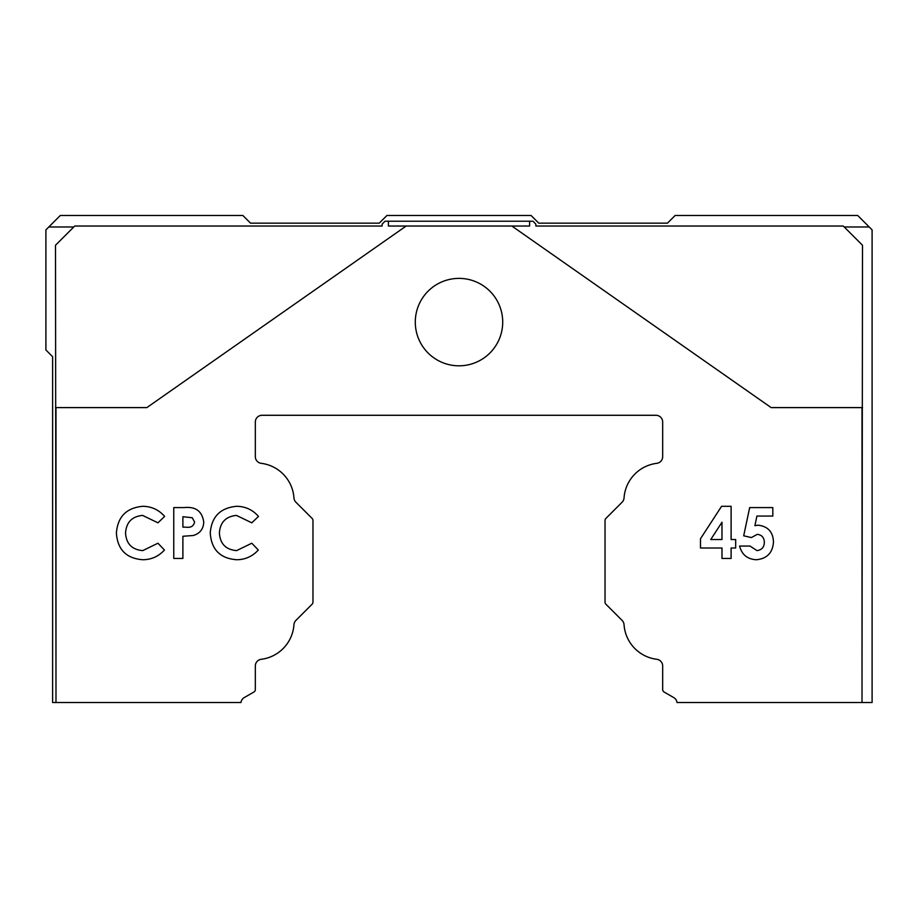 <?xml version="1.0" encoding="UTF-8"?>
<svg xmlns="http://www.w3.org/2000/svg" width="918" height="918" viewBox="0 0 918 918"><rect width="100%" height="100%" fill="white"/><g stroke="black" fill="none" stroke-linecap="round" stroke-linejoin="round"><path stroke-width="1.38" d="M415.292 322.103A43.708 43.708 0 0 0 459 365.812A43.708 43.708 0 0 0 502.708 322.103A43.708 43.708 0 0 0 459 278.383A43.708 43.708 0 0 0 415.292 322.103M73.761 226.987L48.78 226.987L45.9 229.879L45.9 349.965L52.624 356.689L52.624 702.534L240.975 702.534A6.724 6.724 0 0 1 244.28 697.565L253.896 692.023A2.88 2.88 0 0 0 255.33 689.521L255.33 665.975A6.724 6.724 0 0 1 261.217 659.296A37.466 37.466 0 0 0 293.955 624.699A6.724 6.724 0 0 1 295.906 620.407L312.131 604.182A2.88 2.88 0 0 0 312.969 602.139L312.969 520.483A2.88 2.88 0 0 0 312.131 518.452L295.906 502.226A6.724 6.724 0 0 1 293.955 497.935A37.466 37.466 0 0 0 261.217 463.326A6.724 6.724 0 0 1 255.33 456.659L255.33 422.016A6.724 6.724 0 0 1 262.055 415.292L655.945 415.292A6.724 6.724 0 0 1 662.67 422.016L662.67 456.659A6.724 6.724 0 0 1 656.783 463.326A37.466 37.466 0 0 0 624.045 497.935A6.724 6.724 0 0 1 622.094 502.226L605.869 518.452A2.88 2.88 0 0 0 605.031 520.483L605.031 602.139A2.88 2.88 0 0 0 605.869 604.182L622.094 620.407A6.724 6.724 0 0 1 624.045 624.699A37.466 37.466 0 0 0 656.783 659.296A6.724 6.724 0 0 1 662.67 665.975L662.67 689.521A2.88 2.88 0 0 0 664.104 692.023L673.72 697.565A6.724 6.724 0 0 1 677.025 702.534L872.1 702.534L872.1 229.879L869.22 226.987L844.239 226.987M862.495 407.603L771.154 407.603L511.842 226.035L529.606 226.035L529.606 221.227L532.979 221.227L535.86 224.107L535.86 226.035L843.275 226.035L862.495 245.244L862.013 691.013M529.606 221.227L385.021 221.227L382.14 224.107L382.14 226.035L74.725 226.035L55.505 245.244L55.987 691.013M862.013 702.534L862.013 407.603M511.842 226.035L406.158 226.035L146.846 407.603L55.505 407.603M55.987 702.534L55.987 407.603M700.48 548L700.48 538.763L721.594 506.288L731.107 506.288L731.107 539.532L735.674 539.532L735.674 548L731.107 548L731.107 558.431L721.984 558.431L721.984 548L700.48 548M182.889 558.431L173.766 558.431L173.766 507.597L183.944 507.597C195.58 506.357 202.178 511.177 203.739 522.032C203.475 528.997 199.975 533.484 193.239 535.504L182.889 536.273L182.889 558.431M116.402 532.933C117.722 516.616 126.569 507.746 142.944 506.288C151.654 506.484 158.883 509.857 164.632 516.409L157.942 522.812L142.588 515.411C132.02 516.444 126.34 522.273 125.537 532.91C126.202 543.789 131.94 549.687 142.76 550.616L157.942 543.215L164.437 550.031C158.596 556.423 151.378 559.659 142.806 559.739C126.271 558.465 117.47 549.538 116.402 532.933M210.256 532.933C211.576 516.616 220.423 507.746 236.798 506.288C245.508 506.484 252.737 509.857 258.486 516.409L251.796 522.812L236.442 515.411C225.874 516.444 220.194 522.273 219.391 532.91C220.045 543.789 225.794 549.687 236.614 550.616L251.796 543.215L258.291 550.031C252.45 556.423 245.232 559.659 236.66 559.739C220.125 558.465 211.324 549.538 210.256 532.933M751.372 537.569L743.695 535.802L749.673 507.597L772.818 507.597L772.818 516.065L756.902 516.065L754.917 525.681L758.061 525.188C767.941 526.324 773.071 531.935 773.472 542.045C772.704 552.716 767.046 558.614 756.478 559.739C747.504 559.314 741.87 554.747 739.587 546.049L750.006 546.049L756.994 550.616C761.722 549.974 764.178 547.231 764.35 542.366C764.224 537.661 761.906 534.976 757.373 534.322L751.372 537.569M48.78 226.987L60.313 215.466L242.845 215.466L250.534 223.154L379.26 223.154L386.948 215.466L531.052 215.466L538.74 223.154L667.466 223.154L675.155 215.466L857.687 215.466L869.22 226.987M388.394 221.227L388.394 226.035L406.158 226.035M182.889 516.719L182.889 527.15L186.113 527.15C190.795 527.873 193.629 526.163 194.616 522.021L192.229 517.729L182.889 516.719M710.739 539.532L721.984 539.532L721.984 522.227L710.739 539.532"/></g></svg>
